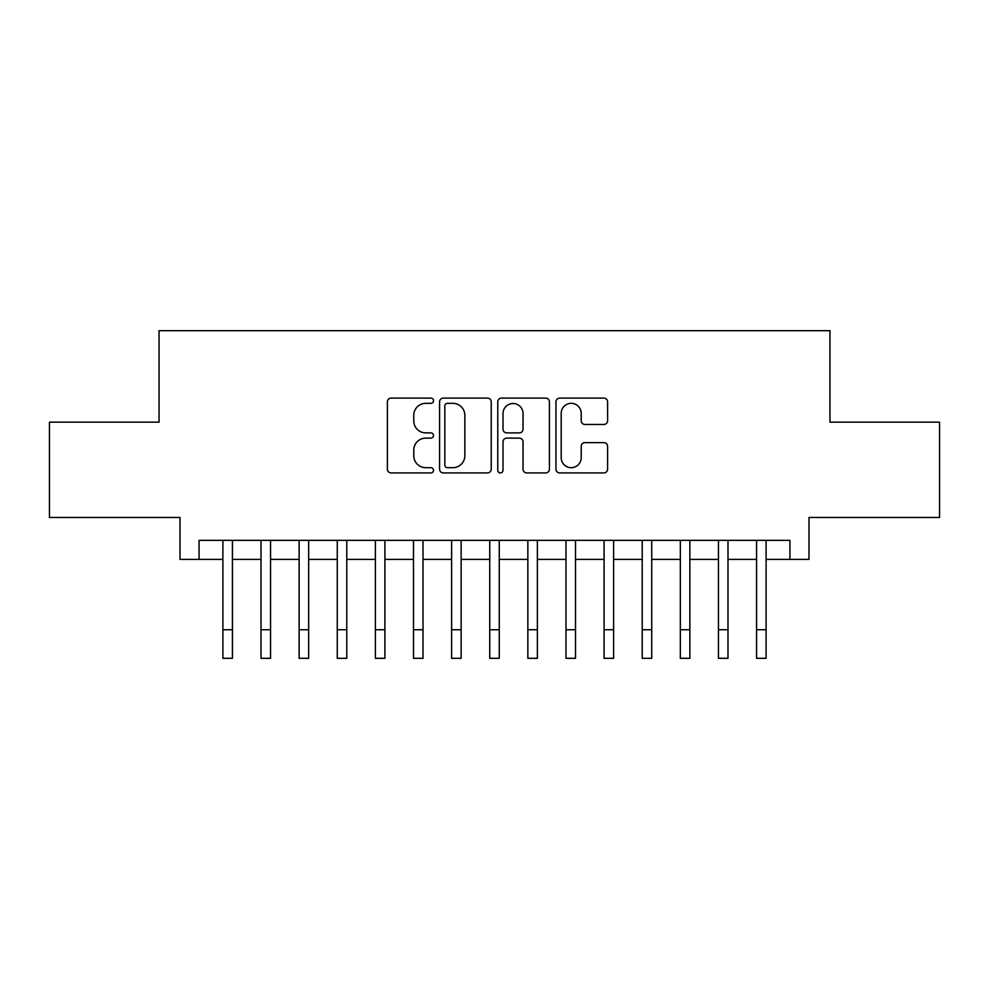 <?xml version="1.0" encoding="UTF-8"?>
<svg xmlns="http://www.w3.org/2000/svg" width="989" height="989" viewBox="0 0 989 989"><rect width="100%" height="100%" fill="white"/><g stroke="black" fill="none" stroke-linecap="round" stroke-linejoin="round"><path stroke-width="1.48" d="M433.516 400.706A2.621 2.621 0 0 0 430.895 398.097L391.137 398.097A3.746 3.746 0 0 0 387.391 401.831L387.391 469.182A3.746 3.746 0 0 0 391.137 472.927L430.895 472.927A2.621 2.621 0 0 0 433.516 470.307A2.621 2.621 0 0 0 430.895 467.686L425.74 467.686A11.979 11.979 0 0 1 413.773 455.719L413.773 450.106A11.979 11.979 0 0 1 425.74 438.127L430.895 438.127A2.621 2.621 0 0 0 433.516 435.506A2.621 2.621 0 0 0 430.895 432.885L425.74 432.885A11.979 11.979 0 0 1 413.773 420.918L413.773 415.306A11.979 11.979 0 0 1 425.74 403.327L430.895 403.327A2.621 2.621 0 0 0 433.516 400.706M603.846 424.466A3.746 3.746 0 0 0 607.592 420.733L607.592 401.831A3.746 3.746 0 0 0 603.846 398.097L559.7 398.097A3.746 3.746 0 0 0 555.954 401.831L555.954 469.182A3.746 3.746 0 0 0 559.7 472.927L603.846 472.927A3.746 3.746 0 0 0 607.592 469.182L607.592 446.36A3.746 3.746 0 0 0 603.846 442.615L584.956 442.615A3.746 3.746 0 0 0 581.211 446.36L581.211 457.684A10.014 10.014 0 0 1 571.209 467.686A10.014 10.014 0 0 1 561.196 457.684L561.196 413.34A10.014 10.014 0 0 1 571.209 403.327A10.014 10.014 0 0 1 581.211 413.34L581.211 420.733A3.746 3.746 0 0 0 584.956 424.466L603.846 424.466M199.073 559.403L199.073 540.34L789.927 540.34L789.927 559.403L808.99 559.403L808.99 517.47L939.55 517.47L939.55 422.167L829.956 422.167L829.956 330.685L159.044 330.685L159.044 422.167L49.45 422.167L49.45 517.47L180.01 517.47L180.01 559.403L222.896 559.403M491.224 401.831A3.746 3.746 0 0 0 487.478 398.097L443.332 398.097A3.746 3.746 0 0 0 439.586 401.831L439.586 469.182A3.746 3.746 0 0 0 443.332 472.927L487.478 472.927A3.746 3.746 0 0 0 491.224 469.182L491.224 401.831M501.522 398.097L545.668 398.097A3.746 3.746 0 0 1 549.414 401.831L549.414 469.182A3.746 3.746 0 0 1 545.668 472.927L526.778 472.927A3.746 3.746 0 0 1 523.033 469.182L523.033 441.873A3.746 3.746 0 0 0 519.287 438.127L506.751 438.127A3.746 3.746 0 0 0 503.018 441.873L503.018 470.307A2.621 2.621 0 0 1 500.397 472.927A2.621 2.621 0 0 1 497.776 470.307L497.776 401.831A3.746 3.746 0 0 1 501.522 398.097M232.427 559.403L261.009 559.403M270.541 559.403L299.135 559.403M308.667 559.403L337.261 559.403M346.78 559.403L375.375 559.403M384.906 559.403L413.501 559.403M423.02 559.403L451.614 559.403M461.146 559.403L489.74 559.403M499.26 559.403L527.854 559.403M537.386 559.403L565.98 559.403M575.499 559.403L604.094 559.403M613.625 559.403L642.22 559.403M651.739 559.403L680.333 559.403M689.865 559.403L718.459 559.403M727.991 559.403L756.573 559.403M766.104 559.403L789.927 559.403M447.448 403.327A2.621 2.621 0 0 0 444.827 405.947L444.827 465.065A2.621 2.621 0 0 0 447.448 467.686L452.875 467.686A11.979 11.979 0 0 0 464.842 455.719L464.842 415.306A11.979 11.979 0 0 0 452.875 403.327L447.448 403.327M523.033 413.526A10.014 10.014 0 0 0 513.019 403.512A10.014 10.014 0 0 0 503.018 413.526L503.018 429.152A3.746 3.746 0 0 0 506.751 432.885L519.287 432.885A3.746 3.746 0 0 0 523.033 429.152L523.033 413.526M222.896 629.733L232.427 629.733L232.427 658.315L222.896 658.315L222.896 540.34M232.427 629.733L232.427 540.34M261.009 658.315L270.541 658.315L261.009 658.315L261.009 540.34M270.541 658.315L270.541 540.34M299.135 658.315L308.667 658.315L299.135 658.315L299.135 540.34M308.667 658.315L308.667 540.34M337.261 658.315L346.78 658.315L337.261 658.315L337.261 540.34M346.78 658.315L346.78 540.34M375.375 658.315L384.906 658.315L375.375 658.315L375.375 540.34M384.906 658.315L384.906 540.34M413.501 658.315L423.02 658.315L413.501 658.315L413.501 540.34M423.02 658.315L423.02 540.34M451.614 658.315L461.146 658.315L451.614 658.315L451.614 540.34M461.146 658.315L461.146 540.34M489.74 658.315L499.26 658.315L489.74 658.315L489.74 540.34M499.26 658.315L499.26 540.34M527.854 658.315L537.386 658.315L527.854 658.315L527.854 540.34M537.386 658.315L537.386 540.34M565.98 658.315L575.499 658.315L565.98 658.315L565.98 540.34M575.499 658.315L575.499 540.34M604.094 658.315L613.625 658.315L604.094 658.315L604.094 540.34M613.625 658.315L613.625 540.34M642.22 658.315L651.739 658.315L642.22 658.315L642.22 540.34M651.739 658.315L651.739 540.34M680.333 658.315L689.865 658.315L680.333 658.315L680.333 540.34M689.865 658.315L689.865 540.34M718.459 658.315L727.991 658.315L718.459 658.315L718.459 540.34M727.991 658.315L727.991 540.34M756.573 658.315L766.104 658.315L756.573 658.315L756.573 540.34M766.104 658.315L766.104 540.34M261.009 629.733L270.541 629.733M299.135 629.733L308.667 629.733M337.261 629.733L346.78 629.733M375.375 629.733L384.906 629.733M413.501 629.733L423.02 629.733M451.614 629.733L461.146 629.733M489.74 629.733L499.26 629.733M527.854 629.733L537.386 629.733M565.98 629.733L575.499 629.733M604.094 629.733L613.625 629.733M642.22 629.733L651.739 629.733M680.333 629.733L689.865 629.733M718.459 629.733L727.991 629.733M756.573 629.733L766.104 629.733"/></g></svg>
